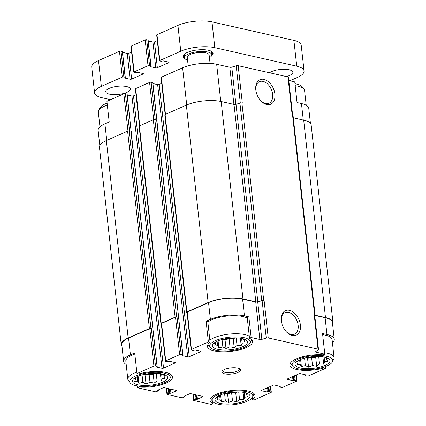 <?xml version="1.0" encoding="UTF-8"?>
<svg xmlns="http://www.w3.org/2000/svg" width="426" height="426" viewBox="0 0 426 426"><rect width="100%" height="100%" fill="white"/><g stroke="black" fill="none" stroke-linecap="round" stroke-linejoin="round"><path stroke-width="0.64" d="M299.904 359.73A17.604 5.82 173.7 0 0 298.179 360.598A17.604 5.82 173.7 0 0 301.139 368.144A17.604 5.82 173.7 0 0 324.761 365.535A17.604 5.82 173.7 0 0 326.002 357.526A17.604 5.82 173.7 0 0 299.904 359.73M324.431 357.126L327.567 358.697L326.438 359.283L327.695 361.418L324.649 361.834L323.717 364.198L319.548 364.092L316.699 366.285L312.498 365.455L308.525 367.132L305.383 365.556L301.379 366.504L300.122 364.368L297.183 364.576L298.115 362.212L297.055 361.855L299.904 359.661M217.393 341.114A17.604 5.82 173.7 0 0 215.668 341.977A17.604 5.82 173.7 0 0 218.629 349.522A17.604 5.82 173.7 0 0 242.25 346.913A17.604 5.82 173.7 0 0 243.491 338.904A17.604 5.82 173.7 0 0 217.393 341.114M241.92 338.505L245.056 340.081L243.928 340.662L245.184 342.797L242.138 343.212L241.207 345.577L237.037 345.475L234.188 347.669L229.987 346.839L226.014 348.511L222.878 346.94L218.868 347.888L217.611 345.752L214.672 345.955L215.604 343.59L214.544 343.234L217.393 341.04M137.406 376.536A17.604 5.82 173.7 0 0 135.681 377.399A17.604 5.82 173.7 0 0 138.642 384.944A17.604 5.82 173.7 0 0 162.263 382.335A17.604 5.82 173.7 0 0 163.504 374.326A17.604 5.82 173.7 0 0 137.406 376.536M161.933 373.927L165.07 375.503L163.941 376.083L165.197 378.219L162.152 378.634L161.22 380.998L157.05 380.897L154.201 383.091L150 382.26L146.027 383.938L142.891 382.362L138.881 383.309L137.625 381.174L134.685 381.377L135.617 379.012L134.557 378.655L137.406 376.462M219.917 395.152A17.604 5.82 173.7 0 0 218.192 396.02A17.604 5.82 173.7 0 0 221.153 403.566A17.604 5.82 173.7 0 0 244.774 400.957A17.604 5.82 173.7 0 0 246.015 392.948A17.604 5.82 173.7 0 0 219.917 395.152M244.444 392.548L247.581 394.119L246.452 394.705L247.708 396.84L244.662 397.256L243.731 399.62L239.561 399.513L236.712 401.707L232.511 400.877L228.538 402.554L225.397 400.978L221.392 401.926L220.135 399.79L217.196 399.998L218.128 397.634L217.068 397.277L219.917 395.083M303.28 120.052L301.459 103.539L297.039 102.538L294.76 81.893L288.812 80.551M301.459 103.539A24.207 8.003 -6.3 0 1 308.759 108.305L310.426 123.37M332.44 342.823A24.207 8.003 -6.3 0 0 334.261 339.266A24.207 8.003 -6.3 0 0 326.955 334.506L322.535 333.505L324.814 354.15L323.174 354.879A22.695 7.503 173.7 0 0 300.548 357.339A22.695 7.503 173.7 0 0 289.92 365.061A22.695 7.503 173.7 0 0 323.787 367.984L325.48 368.368L325.283 366.578M323.691 367.127L323.787 367.984M252.16 397.746L252.368 399.615L254.061 399.998L271.011 392.49A1.102 0.362 -6.3 0 0 271.319 392.192L270.675 386.334M212.707 401.473L212.952 403.688L211.312 404.418L193.825 400.472A1.102 0.362 -6.3 0 1 193.495 400.254A1.102 0.362 -6.3 0 1 193.803 399.955L195.326 399.279L196.69 399.332L196.2 394.897M99.806 145.484L98.14 130.42A24.207 8.003 -6.3 0 1 104.913 123.859L109.2 121.964L106.921 101.319L123.87 93.811A1.102 0.362 -6.3 0 1 125.414 93.651L127.156 94.114L131.187 131.655M127.246 94.955L131.943 96.015A1.102 0.362 -6.3 0 0 133.487 95.855L136.016 94.737M139.456 125.894L135.367 88.88A1.102 0.362 -6.3 0 1 135.676 88.581L149.579 82.426A1.102 0.362 -6.3 0 1 151.129 82.266L152.865 82.729L156.896 120.27M152.955 83.571L157.652 84.63A1.102 0.362 -6.3 0 0 159.202 84.47L161.726 83.352M165.166 114.509L161.081 77.495A1.102 0.362 -6.3 0 1 161.385 77.197L182.621 67.793A24.207 8.003 -6.3 0 1 216.669 64.273L229.811 67.239A1.651 0.543 -6.3 0 0 231.797 67.122L236.196 65.806A1.651 0.543 -6.3 0 1 238.182 65.689L287.949 76.92A1.651 0.543 -6.3 0 1 288.445 77.244L292.555 114.45M207.808 321.683L210.087 342.328L208.394 341.945L206.115 321.3L207.808 321.683M248.869 316.88L247.224 317.61L249.503 338.255L251.148 337.525L248.869 316.88L244.444 315.884L242.596 299.111L255.738 302.077A1.651 0.543 -6.3 0 0 257.725 301.954L262.123 300.644A1.651 0.543 -6.3 0 1 264.109 300.527L263.71 300.437L241.915 103.017L242.314 103.108L238.182 65.689M139.185 386.18L139.286 387.064A22.695 7.503 173.7 0 0 161.912 384.603A22.695 7.503 173.7 0 0 172.535 376.882A22.695 7.503 173.7 0 0 138.674 373.953L136.975 373.575L134.696 352.93L130.415 354.826L128.561 338.052L149.798 328.648A1.102 0.362 -6.3 0 1 151.342 328.489L150.948 328.398L129.153 130.979L129.547 131.07L125.414 93.651M137.438 385.94L137.641 387.793L139.286 387.064M187.019 312.476L186.945 312.46A1.102 0.362 -6.3 0 1 186.615 312.242A1.102 0.362 -6.3 0 1 186.918 311.944L208.154 302.54A24.756 8.185 -6.3 0 1 242.974 298.94L255.824 301.842L234.028 104.423L221.179 101.521A24.756 8.185 -6.3 0 0 186.359 105.121L165.123 114.525A1.102 0.362 -6.3 0 0 164.819 114.823L186.615 312.242M136.975 373.575L153.924 366.067A1.102 0.362 -6.3 0 1 155.474 365.907L157.21 366.371L156.496 367.031L161.997 368.272A1.102 0.362 -6.3 0 0 163.547 368.112L174.974 363.048A1.102 0.362 -6.3 0 0 175.283 362.75A1.102 0.362 -6.3 0 0 174.948 362.537L169.447 361.296L167.327 361.706L165.757 361.354A1.102 0.362 -6.3 0 1 165.426 361.136A1.102 0.362 -6.3 0 1 165.735 360.838L179.639 354.682A1.102 0.362 -6.3 0 1 181.183 354.523L182.924 354.986L182.211 355.646L187.712 356.887A1.102 0.362 -6.3 0 0 189.256 356.727L200.683 351.663A1.102 0.362 -6.3 0 0 200.992 351.365A1.102 0.362 -6.3 0 0 200.662 351.152L195.161 349.911L193.042 350.321L191.466 349.964A1.102 0.362 -6.3 0 1 191.136 349.751L187.003 312.333A1.102 0.362 -6.3 0 1 187.312 312.034L208.548 302.63A24.207 8.003 -6.3 0 1 242.596 299.111M255.824 301.842A1.651 0.543 -6.3 0 0 257.81 301.72L261.724 300.554A1.651 0.543 -6.3 0 1 263.71 300.437M251.148 337.525L259.865 339.495A1.651 0.543 -6.3 0 0 261.852 339.378L266.255 338.063A1.651 0.543 -6.3 0 1 268.242 337.946L318.004 349.176L313.877 311.757L314.276 311.848A1.651 0.543 -6.3 0 1 314.771 312.173A1.651 0.543 -6.3 0 1 314.569 312.482L314.425 312.577M313.877 311.757A1.651 0.543 -6.3 0 1 314.372 312.082L318.504 349.501A1.651 0.543 -6.3 0 1 318.297 349.81L315.804 351.551A1.651 0.543 -6.3 0 0 315.597 351.86A1.651 0.543 -6.3 0 0 316.092 352.185L324.814 354.15M314.739 315.389L325.107 317.727A24.207 8.003 -6.3 0 1 332.408 322.493L334.261 339.266M314.707 315.128L325.485 317.562A24.756 8.185 -6.3 0 1 332.956 322.434A24.756 8.185 -6.3 0 1 332.594 324.202M126.192 364.454A24.207 8.003 -6.3 0 1 123.641 361.381L121.788 344.607A24.207 8.003 -6.3 0 1 128.561 338.052M121.974 346.317A24.756 8.185 -6.3 0 1 121.24 344.671A24.756 8.185 -6.3 0 1 128.167 337.962L149.404 328.558A1.102 0.362 -6.3 0 1 150.948 328.398M161.31 323.861L161.236 323.845A1.102 0.362 -6.3 0 1 160.9 323.627A1.102 0.362 -6.3 0 1 161.209 323.329L175.113 317.173A1.102 0.362 -6.3 0 1 176.662 317.013L177.051 317.104A1.102 0.362 -6.3 0 0 175.507 317.263L161.603 323.419A1.102 0.362 -6.3 0 0 161.294 323.717L165.426 361.136M157.045 366.264L130.926 131.378L131.288 131.533M130.926 131.378A0.825 0.272 -6.3 0 1 131.171 131.543L152.955 328.851M182.754 354.874L156.635 119.994L156.997 120.148M156.635 119.994A0.825 0.272 -6.3 0 1 156.88 120.159L178.664 317.466M292.231 335.47A13.382 8.738 66.1 0 0 300.431 325.4A13.382 8.738 66.1 0 0 289.957 310.495A13.382 8.738 66.1 0 0 281.208 319.782A13.382 8.738 66.1 0 0 286.687 332.158A13.382 8.738 66.1 0 0 292.231 335.47M266.729 104.503A13.382 8.738 66.1 0 0 274.935 94.434A13.382 8.738 66.1 0 0 264.461 79.529A13.382 8.738 66.1 0 0 255.712 88.816A13.382 8.738 66.1 0 0 261.191 101.191A13.382 8.738 66.1 0 0 266.729 104.503M287.949 76.92L292.082 114.338L292.481 114.429A1.651 0.543 -6.3 0 1 292.976 114.754L314.771 312.173M325.48 368.368L308.53 375.876A1.102 0.362 -6.3 0 1 306.981 376.036L305.245 375.572L305.943 374.907L300.458 373.671A1.102 0.362 -6.3 0 0 298.908 373.831L287.486 378.89A1.102 0.362 -6.3 0 0 287.177 379.188A1.102 0.362 -6.3 0 0 287.507 379.406L293.008 380.647L292.566 376.643M293.008 380.647L295.127 380.237L296.698 380.588A1.102 0.362 -6.3 0 1 297.028 380.807A1.102 0.362 -6.3 0 1 296.725 381.105L282.821 387.261A1.102 0.362 -6.3 0 1 281.272 387.42L279.536 386.957L280.233 386.297M280.26 386.558L274.749 385.056A1.102 0.362 -6.3 0 0 273.199 385.216L261.772 390.28A1.102 0.362 -6.3 0 0 261.468 390.573A1.102 0.362 -6.3 0 0 261.798 390.791L267.299 392.032L266.857 388.027M267.299 392.032L269.418 391.622L270.989 391.973A1.102 0.362 -6.3 0 1 271.319 392.192M196.69 399.332L202.797 396.894L202.739 396.372M137.641 387.793L155.128 391.739A1.102 0.362 -6.3 0 0 156.672 391.579L158.35 390.754L157.583 390.253L162.913 387.894A1.102 0.362 -6.3 0 1 164.463 387.735L176.252 390.392A1.102 0.362 -6.3 0 1 176.582 390.61A1.102 0.362 -6.3 0 1 176.273 390.908L170.943 393.267L168.802 393.294L167.28 393.97A1.102 0.362 -6.3 0 0 166.976 394.268A1.102 0.362 -6.3 0 0 167.306 394.487L181.646 397.724A1.102 0.362 -6.3 0 0 183.196 397.565L184.873 396.739L184.107 396.239L189.437 393.88A1.102 0.362 -6.3 0 1 190.986 393.72L202.771 396.377A1.102 0.362 -6.3 0 1 203.106 396.595A1.102 0.362 -6.3 0 1 202.797 396.894M160.9 323.627L139.105 126.208A1.102 0.362 -6.3 0 1 139.414 125.915L153.317 119.754A1.102 0.362 -6.3 0 1 154.867 119.594L155.256 119.685L151.129 82.266M257.81 301.72L236.015 104.306A1.651 0.543 -6.3 0 1 234.028 104.423M236.015 104.306L239.929 103.135A1.651 0.543 -6.3 0 1 241.915 103.017M293.312 117.8L303.69 120.143A24.756 8.185 -6.3 0 1 311.161 125.015L332.956 322.434M121.24 344.671L99.444 147.252A24.756 8.185 -6.3 0 1 106.372 140.543L127.608 131.139A1.102 0.362 -6.3 0 1 129.153 130.979M152.913 328.84L157.21 366.371M178.627 317.455L182.924 354.986M191.136 349.751A1.102 0.362 -6.3 0 1 191.444 349.453L208.394 341.945M244.444 315.884A24.207 8.003 -6.3 0 0 210.401 319.404L206.115 321.3M318.004 349.176A1.651 0.543 -6.3 0 1 318.504 349.501M123.641 361.381A24.207 8.003 -6.3 0 1 130.415 354.826M224.55 369.464A9.351 3.094 173.7 0 0 222.404 370.854A9.351 3.094 173.7 0 0 231.568 374.044A9.351 3.094 173.7 0 0 239.817 368.932A9.351 3.094 173.7 0 0 224.55 369.464M210.087 342.328A22.695 7.503 173.7 0 0 207.409 346.439A22.695 7.503 173.7 0 0 230.791 351.407A22.695 7.503 173.7 0 0 252.522 341.46A22.695 7.503 173.7 0 0 249.503 338.255M252.368 399.615A22.695 7.503 173.7 0 0 255.046 395.504A22.695 7.503 173.7 0 0 231.669 390.535A22.695 7.503 173.7 0 0 209.933 400.483A22.695 7.503 173.7 0 0 212.952 403.688M260.877 100.866A11.784 7.695 66.1 0 0 265.457 103.491A11.784 7.695 66.1 0 0 269.008 103.214A11.784 7.695 66.1 0 0 271.277 89.322A11.784 7.695 66.1 0 0 259.466 81.67A11.784 7.695 66.1 0 0 255.738 89.268M286.373 331.833A11.784 7.695 66.1 0 0 290.958 334.458A11.784 7.695 66.1 0 0 294.51 334.181A11.784 7.695 66.1 0 0 296.773 320.288A11.784 7.695 66.1 0 0 284.967 312.631A11.784 7.695 66.1 0 0 281.24 320.23M247.282 318.121A22.008 7.274 173.7 0 0 211.972 319.756A22.008 7.274 173.7 0 0 207.861 322.152M332.504 361.733A20.421 6.747 173.7 0 0 321.646 355.614A20.421 6.747 173.7 0 0 297.896 359.278A20.421 6.747 173.7 0 0 292.753 366.12A20.421 6.747 173.7 0 0 313.216 369.278A20.421 6.747 173.7 0 0 332.504 361.733L333.776 359.086A22.008 7.274 173.7 0 0 334.064 357.574L332.072 339.511A22.008 7.274 173.7 0 0 322.668 334.692M136.821 372.143A22.008 7.274 173.7 0 0 133.977 373.245A22.008 7.274 173.7 0 0 127.821 379.204L125.824 361.142A22.008 7.274 -6.3 0 1 131.985 355.183A22.008 7.274 -6.3 0 1 134.824 354.075M107.118 103.108A20.421 6.747 173.7 0 0 105.339 103.827A20.421 6.747 173.7 0 0 99.897 107.954L98.624 110.6A22.008 7.274 173.7 0 0 98.331 112.113L99.961 126.863M107.331 105.046A22.008 7.274 173.7 0 0 104.492 106.149A22.008 7.274 173.7 0 0 98.624 110.6M127.821 379.204A22.008 7.274 173.7 0 0 128.434 380.62L130.255 382.921A20.421 6.747 173.7 0 0 150.719 386.078A20.421 6.747 173.7 0 0 170.006 378.533A20.421 6.747 173.7 0 0 159.148 372.415A20.421 6.747 173.7 0 0 135.399 376.083A20.421 6.747 173.7 0 0 130.255 382.921M170.006 378.533L171.279 375.886A22.008 7.274 173.7 0 0 171.556 375.034M249.274 336.183A22.008 7.274 173.7 0 0 213.964 337.823A22.008 7.274 173.7 0 0 209.858 340.22M207.968 344.421A22.008 7.274 173.7 0 0 208.42 345.198L210.242 347.499A20.421 6.747 173.7 0 0 230.706 350.657A20.421 6.747 173.7 0 0 249.993 343.111A20.421 6.747 173.7 0 0 239.135 336.993A20.421 6.747 173.7 0 0 215.386 340.662A20.421 6.747 173.7 0 0 210.242 347.499M249.993 343.111L251.265 340.465A22.008 7.274 173.7 0 0 251.542 339.613M154.324 373.277A13.893 4.59 -6.3 0 1 144.409 374.374M234.311 337.855A13.893 4.59 -6.3 0 1 224.395 338.952M306.209 105.233L304.579 90.477A22.008 7.274 173.7 0 0 303.967 89.066L302.146 86.766A20.421 6.747 173.7 0 0 294.962 83.746M303.967 89.066A22.008 7.274 173.7 0 0 295.175 85.658M210.492 398.464A22.008 7.274 173.7 0 0 210.945 399.237L212.766 401.542A20.421 6.747 173.7 0 0 233.23 404.7A20.421 6.747 173.7 0 0 252.517 397.154A20.421 6.747 173.7 0 0 241.659 391.036A20.421 6.747 173.7 0 0 217.91 394.7A20.421 6.747 173.7 0 0 212.766 401.542M252.517 397.154L253.79 394.508A22.008 7.274 173.7 0 0 254.061 393.656M290.479 363.043A22.008 7.274 173.7 0 0 290.931 363.815L292.753 366.12M334.064 357.574A22.008 7.274 173.7 0 0 324.66 352.755M236.835 391.899A13.893 4.59 -6.3 0 1 226.92 392.99M316.822 356.477A13.893 4.59 -6.3 0 1 306.906 357.568M222.995 370.332A8.254 2.726 173.7 0 0 222.91 370.844A8.254 2.726 173.7 0 0 231.414 372.649A8.254 2.726 173.7 0 0 239.316 369.033A8.254 2.726 173.7 0 0 239.124 368.554M246.308 393.422L246.452 394.705M244.135 392.479L244.662 397.256M242.916 392.266L243.731 399.62M238.72 391.915L239.561 399.513M237.857 391.893L235.732 392.836L236.712 401.707M235.732 392.836L231.627 392.894L232.511 400.877M231.627 392.894L227.559 393.683L228.538 402.554M227.559 393.683L225.705 393.267M224.577 393.549L225.397 400.978M220.609 394.859L221.392 401.926M219.635 395.28L220.135 399.79M218 396.489L218.128 397.634M163.797 374.8L163.941 376.083M161.624 373.858L162.152 378.634M160.41 373.65L161.22 380.998M156.209 373.293L157.05 380.897M155.346 373.277L153.222 374.214L154.201 383.091M153.222 374.214L149.116 374.273L150 382.26M149.116 374.273L145.048 375.061L146.027 383.938M145.048 375.061L143.195 374.646M142.066 374.928L142.891 382.362M138.104 376.238L138.881 383.309M137.124 376.659L137.625 381.174M135.489 377.873L135.617 379.012M243.784 339.378L243.928 340.662M241.611 338.436L242.138 343.212M240.392 338.228L241.207 345.577M236.196 337.871L237.037 345.475M235.333 337.855L233.208 338.792L234.188 347.669M233.208 338.792L229.103 338.851L229.987 346.839M229.103 338.851L225.035 339.639L226.014 348.511M225.035 339.639L223.181 339.224M222.052 339.506L222.878 346.94M218.091 340.816L218.868 347.888M217.111 341.237L217.611 345.752M215.476 342.451L215.604 343.59M326.295 358L326.438 359.283M324.122 357.057L324.649 361.834M322.903 356.844L323.717 364.198M318.707 356.493L319.548 364.092M317.844 356.471L315.719 357.414L316.699 366.285M315.719 357.414L311.614 357.473L312.498 365.455M311.614 357.473L307.545 358.261L308.525 367.132M307.545 358.261L305.692 357.845M304.563 358.128L305.383 365.556M300.596 359.438L301.379 366.504M299.622 359.858L300.122 364.368M297.987 361.067L298.115 362.212M148.259 40.992L152.95 42.046A1.102 0.362 -6.3 0 0 154.5 41.886L157.348 67.697L168.776 62.633A1.102 0.362 -6.3 0 0 169.085 62.334A1.102 0.362 -6.3 0 0 168.749 62.121L163.249 60.881L161.129 61.291L159.851 61.003A1.102 0.362 -6.3 0 1 159.521 60.785A1.102 0.362 -6.3 0 1 159.83 60.487L180.778 51.211A24.207 8.003 -6.3 0 1 214.826 47.691L296.746 66.179A24.207 8.003 -6.3 0 1 304.047 70.945A24.207 8.003 -6.3 0 1 297.273 77.5L289.856 80.786M159.521 60.785L156.672 34.98A1.102 0.362 -6.3 0 1 156.981 34.682L177.93 25.406A24.207 8.003 -6.3 0 1 211.978 21.886L293.897 40.374A24.207 8.003 -6.3 0 1 301.198 45.135L304.047 70.945M110.627 99.673L101.894 97.703A24.207 8.003 -6.3 0 1 94.588 92.937A24.207 8.003 -6.3 0 1 101.361 86.382L122.31 77.106A1.102 0.362 -6.3 0 1 123.859 76.941L125.303 77.34L124.589 78.001L130.09 79.241A1.102 0.362 -6.3 0 0 131.639 79.082L143.067 74.023A1.102 0.362 -6.3 0 0 143.37 73.725A1.102 0.362 -6.3 0 0 143.04 73.506L137.539 72.266L135.42 72.676L134.142 72.388A1.102 0.362 -6.3 0 1 133.812 72.175A1.102 0.362 -6.3 0 1 134.121 71.877L148.024 65.716A1.102 0.362 -6.3 0 1 149.569 65.556L151.012 65.955L150.298 66.616L155.799 67.856A1.102 0.362 -6.3 0 0 157.348 67.697M94.588 92.937L91.739 67.132A24.207 8.003 -6.3 0 1 98.512 60.572L119.461 51.296A1.102 0.362 -6.3 0 1 121.011 51.136L122.454 51.535L125.303 77.34M122.544 52.377L127.241 53.436L130.09 79.241M131.586 52.036L128.79 53.277A1.102 0.362 -6.3 0 1 127.241 53.436M133.812 72.175L130.963 46.365A1.102 0.362 -6.3 0 1 131.272 46.067L145.175 39.911A1.102 0.362 -6.3 0 1 146.72 39.751L148.163 40.151L151.012 65.955M154.5 41.886L157.3 40.651M109.232 88.347A12.381 4.09 -6.3 0 1 122.486 86.068A12.381 4.09 -6.3 0 1 130.377 88.986A12.381 4.09 -6.3 0 1 118.519 94.407A12.381 4.09 -6.3 0 1 105.765 91.702A12.381 4.09 -6.3 0 1 109.232 88.347M155.873 84.226A6.88 2.274 -6.3 0 1 159.052 84.524M269.567 72.771A12.381 4.09 -6.3 0 1 271.729 71.547A12.381 4.09 -6.3 0 1 284.983 69.268A12.381 4.09 -6.3 0 1 292.87 72.18A12.381 4.09 -6.3 0 1 286.437 76.579M211.631 55.758A15.128 5 173.7 0 0 213.096 53.261A15.128 5 173.7 0 0 197.51 49.948A15.128 5 173.7 0 0 183.02 56.578A15.128 5 173.7 0 0 184.99 58.697M211.813 54.193A15.128 5 173.7 0 0 212.899 52.627M183.073 55.923A15.128 5 173.7 0 0 184.474 57.212M209.438 57.712A13.754 4.548 173.7 0 0 211.871 54.698L211.589 52.121A13.754 4.548 173.7 0 0 211.126 51.141M184.479 54.086A13.754 4.548 173.7 0 0 184.245 55.14L184.527 57.718A13.754 4.548 173.7 0 0 187.562 60.13M211.871 54.698A13.754 4.548 173.7 0 0 197.701 51.69A13.754 4.548 173.7 0 0 184.527 57.718M210.066 63.405L209.139 55.002A11.001 3.637 173.7 0 0 197.802 52.595A11.001 3.637 173.7 0 0 187.264 57.419L188.191 65.817M106.74 140.383L104.913 123.859M127.976 131.022L123.87 93.811M165.49 114.365L161.385 77.197M186.726 104.966L182.621 67.793M220.769 101.431L216.669 64.273M233.911 104.397L229.811 67.239M235.903 104.333L231.797 67.122M240.307 103.044L236.196 65.806M268.242 337.946L264.109 300.527M314.276 311.848L292.481 114.429M287.507 379.406L287.454 378.906M295.127 380.237L294.627 375.727M296.698 380.588L296.091 375.082M261.798 390.791L261.74 390.291M269.418 391.622L268.918 387.112M270.989 391.973L270.382 386.467M193.803 399.955L193.17 394.21M195.326 399.279L194.81 394.582M197.462 399.253L197.004 395.078M167.28 393.97L166.646 388.224M168.802 393.294L168.286 388.597M170.943 393.267L170.48 389.092M176.273 390.908L176.215 390.386M155.474 365.907L151.342 328.489M131.117 131.426L126.991 94.008M161.997 368.272L131.943 96.015M163.547 368.112L133.487 95.855M174.974 363.048L174.916 362.526M139.781 125.75L135.676 88.581M153.685 119.637L149.579 82.426M176.662 317.013L154.867 119.594M181.183 354.523L177.051 317.104M156.832 120.041L152.7 82.617M187.712 356.887L157.652 84.63M189.256 356.727L159.202 84.47M200.683 351.663L200.625 351.141M186.918 311.944L165.123 114.525M208.154 302.54L186.359 105.121M242.974 298.94L221.179 101.521M261.724 300.554L239.929 103.135M325.485 317.562L303.69 120.143M128.167 337.962L106.372 140.543M149.404 328.558L127.608 131.139M161.209 323.329L139.414 125.915M175.113 317.173L153.317 119.754M191.444 349.453L187.312 312.034M210.401 319.404L208.548 302.63M259.865 339.495L255.738 302.077M261.852 339.378L257.725 301.954M266.255 338.063L262.123 300.644M316.092 352.185L316.007 351.407M326.955 334.506L325.107 317.727M305.399 375.423L305.325 374.768M293.78 380.567L293.312 376.312M294.355 380.317L293.881 376.057M279.69 386.808L279.616 386.158M268.071 391.952L267.603 387.697M268.641 391.702L268.172 387.442M196.098 399.199L195.609 394.764M184.708 396.627L184.639 396.004M169.58 393.214L169.09 388.778M170.166 393.347L169.676 388.911M158.184 390.647L158.115 390.019M153.924 366.067L149.798 328.648M165.735 360.838L161.603 323.419M179.639 354.682L175.507 317.263M293.897 40.374L296.746 66.179M98.512 60.572L101.361 86.382M119.461 51.296L122.31 77.106M121.011 51.136L123.859 76.941M122.289 51.424L125.137 77.234M128.79 53.277L131.639 79.082M143.008 73.496L143.067 74.023M131.272 46.067L134.121 71.877M145.175 39.911L148.024 65.716M146.72 39.751L149.569 65.556M147.998 40.039L150.847 65.844M152.95 42.046L155.799 67.856M168.717 62.111L168.776 62.633M156.981 34.682L159.83 60.487M177.93 25.406L180.778 51.211M211.978 21.886L214.826 47.691M305.245 375.572L305.154 374.731M297.028 380.807L296.384 374.949M279.536 386.957L279.44 386.116M193.495 400.254L192.818 394.13M184.873 396.739L184.783 395.94M166.976 394.268L166.3 388.145M158.35 390.754L158.264 389.955"/></g></svg>

